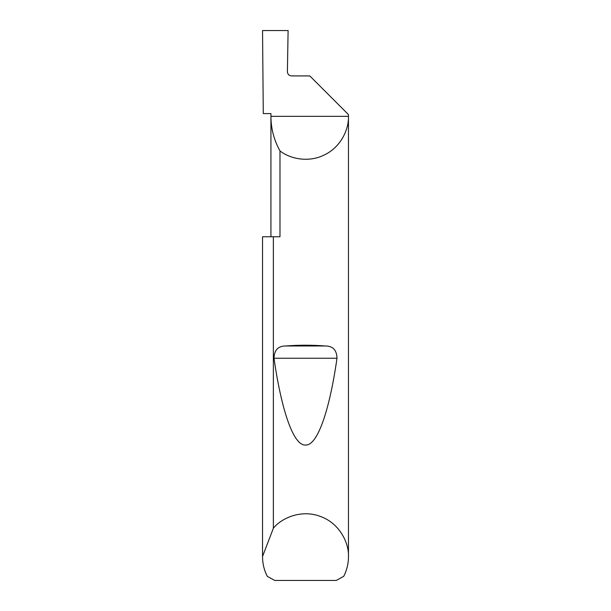 <?xml version="1.0" encoding="UTF-8"?>
<svg xmlns="http://www.w3.org/2000/svg" width="611" height="611" viewBox="0 0 611 611"><rect width="100%" height="100%" fill="white"/><g stroke="black" fill="none" stroke-linecap="round" stroke-linejoin="round"><path stroke-width="0.92" d="M270.925 236.763L270.925 116.334C270.978 128.631 274.003 140.148 279.983 150.894L279.983 236.763L273.369 236.763L273.369 528.217C281.427 518.082 301.483 508.994 320.752 516.57C340.197 523.696 349.164 543.805 348.461 556.736L348.461 116.334C348.965 128.829 341.251 146.686 324.853 154.69C308.685 163.122 289.736 158.723 279.983 150.894M309.8 75.917L291.516 75.917C289.026 75.657 287.651 74.282 287.391 71.793L288.109 30.55L262.539 30.55L263.28 113.585L270.925 113.585L270.925 116.334L348.461 116.334L348.461 114.578L309.792 75.917M285.704 345.971C298.901 344.955 312.099 344.955 325.296 345.971C332.85 345.963 336.753 350.057 336.997 358.237C330.024 407.254 318.148 445.801 305.5 445.037C292.852 445.801 280.976 407.254 274.003 358.237C274.255 350.05 278.158 345.963 285.704 345.971L325.296 345.971M348.461 556.736C348.438 563.64 346.857 570.17 343.733 576.326L336.256 580.45L274.744 580.45L267.267 576.326C264.143 570.17 262.562 563.64 262.539 556.736L262.539 236.763L273.369 236.763M262.539 556.736L262.539 236.763M262.539 556.461L273.369 528.217M274.003 358.237L336.997 358.237"/></g></svg>

